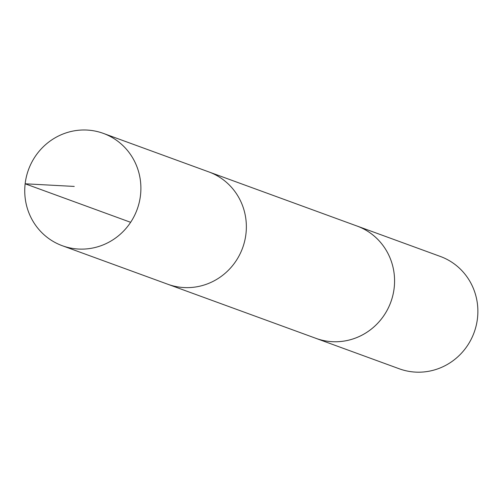 <?xml version="1.0" encoding="UTF-8"?>
<svg xmlns="http://www.w3.org/2000/svg" width="503" height="503" viewBox="0 0 503 503"><rect width="100%" height="100%" fill="white"/><g stroke="black" fill="none" stroke-linecap="round" stroke-linejoin="round"><path stroke-width="0.75" d="M356.017 225.671A59.8 57.845 110.1 0 1 357.017 226.023A59.794 57.832 110.1 0 1 394.107 273.399A59.794 57.832 110.1 0 1 315.991 338.362L167.776 284.239A59.8 57.839 -69.9 0 0 245.898 219.27A59.8 57.839 -69.9 0 0 208.802 171.9L103.335 133.383A59.8 57.845 110.1 0 1 140.431 180.759A59.8 57.845 110.1 0 1 62.309 245.728A59.8 57.845 110.1 0 1 25.207 198.352A59.8 57.845 110.1 0 1 103.335 133.383M62.309 245.728L167.776 284.239A59.8 57.839 -69.9 0 0 245.898 219.27A59.8 57.839 -69.9 0 0 208.802 171.9L357.017 226.036A59.8 57.845 110.1 0 1 390.837 302.039A59.8 57.845 110.1 0 1 315.991 338.374A59.8 57.845 110.1 0 1 314.997 337.997M357.017 226.023L440.314 256.442A59.8 57.845 110.1 0 1 474.134 332.458A59.8 57.845 110.1 0 1 399.288 368.793L315.991 338.374M130.623 222.307L25.15 183.79L74.255 186.431"/></g></svg>
